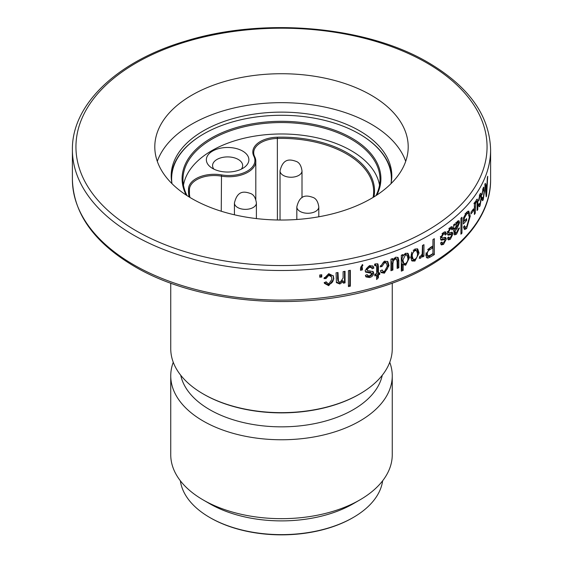 <?xml version="1.0" encoding="UTF-8"?>
<svg xmlns="http://www.w3.org/2000/svg" width="563" height="563" viewBox="0 0 563 563"><rect width="100%" height="100%" fill="white"/><g stroke="black" fill="none" stroke-linecap="round" stroke-linejoin="round"><path stroke-width="0.84" d="M209.739 517.474L210.365 517.84A100.601 58.08 0 0 0 352.635 517.84L353.261 517.474A101.488 58.594 180 0 1 209.739 517.474A101.488 58.594 180 0 1 180.343 480.774M382.657 480.774A101.488 58.594 180 0 1 353.261 517.474M170.744 375.817L170.744 454.735A110.756 63.943 0 0 0 203.187 499.944L209.739 503.73A101.488 58.594 0 0 0 353.261 503.73L359.813 499.944A110.756 63.943 0 0 0 392.256 454.735L392.256 375.817A110.756 63.943 180 0 1 323.887 434.896A110.756 63.943 180 0 1 203.187 421.033A110.756 63.943 180 0 1 170.744 375.817A110.756 63.943 180 0 1 173.263 362.269M203.187 499.944A110.756 63.943 0 0 0 203.187 499.951A110.756 63.943 0 0 0 359.813 499.944M389.737 362.269A110.756 63.943 180 0 1 392.256 375.817M180.744 375.268A101.488 58.594 0 0 0 281.5 426.845A101.488 58.594 0 0 0 382.256 375.268M203.187 393.931L203.813 394.297A109.869 63.429 0 0 0 359.187 394.297L359.813 393.931A110.756 63.943 180 0 1 203.187 393.931A110.756 63.943 180 0 1 170.744 348.722L170.744 283.14M392.256 283.14L392.256 348.722A110.756 63.943 180 0 1 359.813 393.931M485.13 186.979L485.693 187.05L485.32 183.256A209.105 120.728 0 0 1 484.842 184.432L486.2 196.853A209.105 120.728 0 0 0 486.594 195.72L486.073 195.664M485.693 187.05A209.105 120.728 0 0 0 487.051 183.193L487.354 177.479A209.105 120.728 0 0 0 487.713 176.282L486.594 195.72M481.872 194.932L483.223 187.845M483.223 187.859L483.934 187.043L484.532 190.963L483.209 199.9L482.498 200.681L481.942 198.739M481.949 198.711L482.519 197.381L482.864 198.612L483.209 198.232L484.06 192.082M484.046 192.11L483.631 189.048L483.223 189.513L481.879 194.925M478.402 201.047L480.007 194.003M480.007 194.017L480.865 193.229L481.576 197.163L479.993 206.058M478.311 205.713L479.993 206.037L479.134 206.811L478.487 204.855M478.501 204.826L479.169 203.51L479.57 204.756L479.993 204.39L481.006 198.26M480.992 198.296L480.499 195.22L480.007 195.671L479.071 200.161L478.416 201.033M476.467 199.717L477.248 199.098L477.811 202.3L477.811 209.436A209.105 120.728 0 0 1 477.1 210.534L477.1 204.123C477.185 202.033 476.917 201.188 476.312 201.589L475.524 203.686L475.256 213.257A209.105 120.728 0 0 1 474.384 214.475L474.391 202.891A209.105 120.728 0 0 0 475.165 201.814L475.158 203.532L476.467 199.703M476.72 201.364L475.672 201.448M473.497 210.724L473.497 208.859A209.105 120.728 0 0 1 471.013 212.061L471.006 213.919A209.105 120.728 0 0 0 473.497 210.724L472.308 210.421M466.565 212.223L463.349 218.106L463.349 223.94A209.105 120.728 0 0 0 466.628 220.478L465.284 220.07M466.565 212.279L468.782 211.097L470.239 216.136L466.628 228.564M463.975 228.958L465.059 228.064L466.628 228.536L464.637 229.563L463.469 227.121M463.476 227.121L464.468 225.686M464.454 225.693L465.242 227.339L466.713 226.586M466.713 226.593L469.359 217.255L468.275 213.18L466.621 214.053M465.052 213.595L466.621 214.074L464.341 218.134L464.341 221.062A209.105 120.728 0 0 0 466.628 218.613L466.628 220.478M461.956 233.188L461.963 217.269A209.105 120.728 0 0 1 460.935 218.275L460.928 234.194A209.105 120.728 0 0 0 461.956 233.188L460.928 232.843M457.473 221.287L458.922 220.682L459.619 222.561L457.1 228.451L455.615 227.888M457.1 228.416L455.101 231.02L455.481 232.836L454.095 232.294M453.926 232.23L455.397 232.8L456.692 232.315L458.409 228.705L459.485 227.916L456.537 234.117L454.637 234.94L453.954 231.984L453.651 224.82M453.672 224.792A209.105 120.728 0 0 0 454.813 223.828L455.087 225.186L453.799 224.686M455.08 225.179L457.473 221.245M450.294 227.325L452.145 226.692L453.102 228.782L451.934 229.95L451.371 228.662L450.21 229.05L448.648 232.069L448.922 232.899L452.265 232.202L452.969 233.856L450.344 239.282L448.908 238.677L449.605 238.043M450.344 239.296L448.359 239.915L447.571 238.114L448.795 236.974L449.267 238.022L450.301 237.663L451.772 235.067L451.547 234.447L448.113 235.214L447.416 233.279L450.294 227.332M445.242 235.088L444.664 233.8L443.391 234.138L441.716 237.1L442.018 237.945L445.629 237.368L446.353 239.029L443.531 244.37L441.378 244.926L440.569 243.117L441.878 242.013L442.363 243.068L443.489 242.752L445.073 240.204L444.671 239.549L441.125 240.218L440.407 238.276L443.482 232.413L445.509 231.857L446.494 233.962L445.242 235.088M427.957 258.107L430.174 257.094A209.105 120.728 0 0 0 434.333 254.589L433.038 253.892A207.332 119.701 180 0 1 428.915 256.369L426.332 257.34M426.719 257.326L427.964 258.058L426.888 257.868L425.762 254.983L430.083 247.629M430.083 247.636A209.105 120.728 0 0 0 432.947 245.932L432.947 239.521A209.105 120.728 0 0 0 434.34 238.67L434.333 254.589M421.898 254.828L422.461 255.18L422.461 257.031A209.105 120.728 0 0 0 423.946 256.235L422.736 255.489A207.332 119.701 180 0 1 422.461 255.637M422.468 255.18L420.681 258.171L419.245 258.29L419.822 256.32L420.85 256.01L422.187 253.962L422.461 245.454A209.105 120.728 0 0 0 423.953 244.659L423.946 256.235M410.701 257.115L414.91 249.008L417.732 248.987L419.062 252.991L414.917 261.049L411.989 260.993L410.652 257.136M407.528 253.146L408.393 256.735C408.618 259.881 407.366 262.428 404.628 264.371L405.684 265.194L403.185 264.61L403.185 270.374A209.105 120.728 0 0 1 401.328 271.134L401.32 255.222A209.105 120.728 0 0 0 402.981 254.546L402.981 256.095L405.515 253.266L408.126 253.484L409.456 257.551M408.393 256.735L409.484 257.544L405.684 265.236M392.671 260.247L395.648 257.214L398.048 257.418L398.871 260.634M398.829 267.791L397.83 266.939L397.83 259.803L398.822 260.655L398.829 267.791A209.105 120.728 0 0 1 397.147 268.438L397.14 262.034L396.542 259.276L395.303 259.008L393.488 260.62L392.545 259.761M393.481 260.62L392.854 263.85M392.89 270.029L391.947 269.163L391.947 262.97L392.89 263.836L392.89 270.029A209.105 120.728 0 0 1 390.961 270.719L390.947 259.149A209.105 120.728 0 0 0 392.678 258.53L392.678 260.247L391.735 258.867M380.173 266.848L384.487 261.126L387.851 261.675L388.984 265.637L384.445 273.168L381.264 272.64L380.391 270.726M380.426 270.704L382.2 269.937L382.784 271.183L384.445 271.5L387.323 266.236M387.267 266.257L386.464 263.139L384.494 262.794L381.981 266.496L380.18 266.827M378.385 266.573L377.991 264.012L375.915 263.794A209.105 120.728 0 0 1 374.578 264.181L374.803 265.771A209.105 120.728 0 0 0 375.591 265.539L376.45 265.687L375.641 264.772L376.605 266.862L376.612 273.717A209.105 120.728 0 0 1 374.803 274.244L374.803 275.898A209.105 120.728 0 0 0 376.612 275.37L376.612 279.508L378.413 277.721L378.406 274.835A209.105 120.728 0 0 0 379.758 274.427L378.92 273.519A207.332 119.701 180 0 1 377.59 273.928L378.406 274.835M378.413 273.182L377.59 272.274L377.583 265.666L378.406 266.573L378.413 273.182A209.105 120.728 0 0 0 379.751 272.774L379.758 274.427M372.727 271.275L373.67 273.125C373.445 275.363 372.094 276.834 369.617 277.545L365.978 276.912L365.401 275.335L367.252 274.66L367.59 275.56L369.546 275.912L371.826 273.871L371.679 273.329L365.64 272.147L365.169 270.451L369.539 265.574L373.121 266.208L373.902 268.094L372.073 268.811L371.636 267.657L369.412 267.263L367.027 269.691L367.442 270.634L369.18 270.824M366.506 269.501L367.442 270.634M369.187 270.803L373.199 271.669L373.698 273.118M361.347 267.854L362.882 265.208L362.382 264.511L360.503 268.108L360.51 270.331A209.105 120.728 0 0 0 362.382 269.881L361.692 268.938A207.332 119.701 180 0 1 360.51 269.227M360.763 266.89L361.446 267.833A209.105 120.728 0 0 0 362.375 267.608L362.382 269.881M350.334 286.194L350.32 270.282A209.105 120.728 0 0 1 348.406 270.662L348.42 286.574A209.105 120.728 0 0 0 350.334 286.194L349.75 285.23A207.332 119.701 180 0 1 348.42 285.497M343.36 281.528L339.848 284.012L339.355 283.013L342.832 280.55L343.353 283.182A209.105 120.728 0 0 0 345.049 282.872L344.507 281.894A207.332 119.701 180 0 1 343.353 282.105M339.848 284.005L336.449 282.647L336.055 272.823A209.105 120.728 0 0 0 338.011 272.513L338.44 281.373L340.249 282.274L343.163 277.96M343.113 277.967L343.106 271.647A209.105 120.728 0 0 0 345.042 271.296L345.049 282.872M323.964 278.622L328.778 273.653M328.778 273.674L333.331 275.976L333.831 278.966L328.729 285.687L324.464 283.372L324.204 282.527M324.246 282.52L326.223 282.07L328.722 284.019L331.952 279.269M331.896 279.276L331.494 276.806L328.785 275.321M331.494 276.806L331.072 275.8L328.384 274.329L328.785 275.328L325.977 278.586L323.978 278.572M321.762 277.024L321.762 274.751A209.105 120.728 0 0 1 319.77 274.969L319.77 277.242A209.105 120.728 0 0 0 321.762 277.024L321.424 276.018A207.332 119.701 180 0 1 319.77 276.201M191.906 198.605A126.703 73.148 180 0 1 154.797 146.88A126.703 73.148 180 0 1 281.5 73.725A126.703 73.148 180 0 1 408.203 146.88A126.703 73.148 180 0 1 329.988 214.461A126.703 73.148 180 0 1 191.906 198.605M405.698 161.349A126.703 73.148 0 0 0 281.5 102.663A126.703 73.148 0 0 0 157.302 161.349M390.961 183.721A110.313 63.689 0 0 0 391.813 175.818A110.313 63.689 0 0 0 359.504 130.778A110.313 63.689 0 0 0 239.289 116.977A110.313 63.689 0 0 0 171.187 175.818A110.313 63.689 0 0 0 172.039 183.721M359.349 133.945A110.313 63.689 180 0 1 359.504 134.036L359.504 134.036A110.313 63.689 180 0 1 391.778 177.444M171.222 177.444A110.313 63.689 180 0 1 203.496 134.036A110.313 63.689 180 0 1 203.651 133.945M171.87 182.876A109.869 63.429 180 0 1 203.813 133.853A109.869 63.429 180 0 1 359.187 133.853L359.187 133.853A109.869 63.429 180 0 1 391.13 182.876M376.774 195.101A99.412 57.398 0 0 0 351.798 138.125A99.412 57.398 0 0 0 230.598 129.406A99.412 57.398 0 0 0 186.226 195.101M187.057 195.642A98.525 56.884 180 0 1 182.975 179.435A98.525 56.884 180 0 1 243.793 126.879A98.525 56.884 180 0 1 351.171 139.209A98.525 56.884 180 0 1 380.025 179.435A98.525 56.884 180 0 1 375.943 195.642M379.525 185.15A98.525 56.884 0 0 0 351.171 150.638A98.525 56.884 0 0 0 248.424 137.281A98.525 56.884 0 0 0 183.475 185.15M212.582 151.074A21.267 12.28 180 0 1 241.703 150.553A21.267 12.28 180 0 1 244.391 167.302A21.267 12.28 180 0 1 210.844 167.302A21.267 12.28 180 0 1 212.582 151.074M373.945 196.902A93.036 53.71 0 0 0 277.355 137.203A25.694 14.835 0 0 0 253.857 156.225A26.053 15.039 180 0 1 247.291 171.11A26.053 15.039 180 0 1 221.498 174.903A25.694 14.835 0 0 0 188.556 188.471A93.036 53.71 0 0 0 189.055 196.902M189.907 197.423A92.149 53.203 180 0 1 189.351 191.589A92.149 53.203 180 0 1 189.442 189.217A24.807 14.321 180 0 1 221.252 176.12A26.933 15.553 0 0 0 255.806 161.201A26.933 15.553 0 0 0 254.708 156.803A24.807 14.321 180 0 1 253.695 152.749A24.807 14.321 180 0 1 277.397 138.442A92.149 53.203 180 0 1 373.649 191.589A92.149 53.203 180 0 1 373.093 197.423M241.372 169.118A15.046 8.684 0 0 0 242.667 165.599A15.046 8.684 0 0 0 233.378 157.57A15.046 8.684 0 0 0 216.98 159.456A15.046 8.684 0 0 0 212.575 165.599A15.046 8.684 0 0 0 213.87 169.118M486.312 185.368L486.925 185.438A209.105 120.728 180 0 1 485.834 188.528L486.172 191.99L485.679 191.927M485.834 188.528L485.299 188.457M485.96 194.587L486.397 194.643L486.179 192.011M486.397 194.643L486.925 185.438M484.532 190.948L484.025 190.871M483.209 199.879L481.499 199.612M483.223 189.513L482.667 189.428M482.449 194.01L481.935 193.925M479.789 194.446L479.845 195.101M481.576 197.141L480.964 197.036M478.81 204.608L478.529 205.284M480.007 195.671L479.352 195.544M479.071 200.132L478.48 200.02M475.158 203.532L474.391 203.356M476.108 200.344L476.136 201.146M477.811 202.3L477.002 202.131M477.1 209.288L477.811 209.436M475.524 203.686L473.877 203.306M474.384 213.053L475.256 213.257M464.144 220.992A207.332 119.701 180 0 1 463.349 221.836M468.522 213.3L467.874 211.209M463.666 226.84L465.242 227.339M468.275 213.18L466.143 212.758M463.455 217.853L464.341 218.134M463.349 220.738L464.341 221.062M457.986 220.893L458.106 222.033L459.612 222.568M455.101 231.02L453.63 230.45M456.537 234.109L455.052 233.546L455.741 232.871M454.116 234.229L455.052 233.561M454.207 224.848L453.848 225.939M453.63 228.796L455.101 229.366L458.549 223.652L458.183 222.751L456.67 222.195M455.713 222.624L457.205 223.18L455.101 228.684L453.63 228.114M458.183 222.751L457.205 223.18M455.101 229.366L455.101 228.684M451.371 228.662L449.52 228.043M450.21 229.05L448.781 228.444M448.648 232.069L447.226 231.449M447.494 232.28L448.922 232.899M451.343 232.23L451.406 234.391M452.955 233.87L451.498 233.286M447.831 239.303L448.908 238.691M451.406 234.426L450.217 233.941M449.964 233.835L448.648 234.194L450.076 234.799M447.585 234.532L448.655 234.187M453.095 228.782L451.646 228.198L451.287 226.727M451.237 228.606L451.646 228.198M444.664 233.8L442.581 233.173M443.391 234.138L442.018 233.49M441.716 237.1L440.357 236.446M440.505 237.143L442.018 237.945M444.763 237.326L444.826 239.571M446.339 239.043L444.939 238.416M442.975 243.04L442.159 243.73L443.531 244.37M440.864 244.342L442.159 243.737M444.671 239.549L443.574 239.05M443.292 238.916L440.597 239.571M446.494 233.962L445.094 233.335L444.686 231.808M444.608 233.772L445.094 233.335M433.038 253.892L433.046 239.465M432.947 247.79A209.105 120.728 180 0 1 429.991 249.55L428.732 248.825A207.332 119.701 0 0 0 431.666 247.087L432.947 247.79L432.947 253.582A209.105 120.728 180 0 1 430.019 255.321L427.95 255.912L427.247 254.068L426.015 253.329L426.712 255.18L427.95 255.912M428.732 248.825L427.627 249.62M426.036 252.85L426.015 253.329M429.991 249.55C428.232 250.521 427.317 252.027 427.247 254.068M420.681 258.164L419.505 257.397L420.624 256.116M422.736 255.489L422.743 245.306M414.917 261.021L413.784 260.233L411.497 260.514M417.084 248.698L417.894 252.224L417.232 256.221M419.062 252.991L417.894 252.224M415.403 259.086L413.784 260.233M411.785 252.147L411.159 255.482L412.264 256.285L413.2 259.318L414.952 259.353C416.852 257.868 417.711 256.003 417.528 253.765L416.578 250.711L415.424 249.93L413.151 250.296M411.159 255.482L412.095 258.53L413.2 259.318M413.742 249.923L414.875 250.711C412.96 252.196 412.088 254.054 412.264 256.285M416.578 250.711L414.875 250.711M402.981 256.095L401.954 254.969M402.995 264.462L404.628 264.378M403.185 270.374L402.158 269.543L402.151 263.78L403.185 264.61M402.158 269.543A207.332 119.701 180 0 1 401.328 269.881M401.898 259.304L402.812 262.661L403.847 263.484L405.494 263.639C407.316 262.175 408.105 260.38 407.872 258.241L406.958 255.152L405.888 254.328L404.333 254.166L405.381 254.99L402.869 260.155M402.981 255.321L401.841 259.318M403.847 263.484L402.925 260.134M406.958 255.152L405.381 254.99M397.879 259.782L397.577 257.404M397.83 266.939A207.332 119.701 180 0 1 397.14 267.207M395.303 259.008L394.001 258.304M395.564 258.41L394.339 258.15M391.911 262.984L392.108 261.014M391.947 269.163A207.332 119.701 180 0 1 390.961 269.515M387.344 261.288L388.097 264.751C388.322 268.065 386.816 270.571 383.572 272.253L380.898 272.133M389.005 265.623L388.097 264.751M384.445 273.146L383.572 272.253M381.784 270.12L382.784 271.183M384.494 262.794L383.621 261.901L385.571 262.252L386.464 263.139M383.621 261.901L381.13 265.602L381.981 266.496M380.419 265.736L381.13 265.595M374.803 274.751A207.332 119.701 180 0 0 375.803 274.462L376.612 275.37M376.612 277.798L377.59 276.827L378.413 277.721M377.59 276.827L377.59 273.928M378.92 273.519L378.92 273.027M377.576 265.666L377.449 263.688M375.591 265.539L374.796 264.631A207.332 119.701 180 0 1 374.648 264.673M375.648 264.772L374.796 264.631M371.636 267.657L370.862 266.728L368.666 266.334L366.302 268.755L366.717 269.698M369.412 267.263L368.666 266.334M367.027 269.691L366.302 268.755M372.889 272.211C372.671 274.441 371.327 275.912 368.871 276.616L369.617 277.545M365.676 276.377L368.871 276.63M371.256 273.097L370.496 272.175L371.679 273.329M370.496 272.175L365.359 271.619M373.895 268.094L372.685 265.806M371.693 267.742L373.114 267.179M362.882 265.208L362.375 264.511M361.692 268.938L361.692 267.777M349.75 285.23L349.736 270.395M336.252 282.112L339.355 283.02M338.011 279.551L337.533 278.565L337.533 272.591M337.533 278.565L337.955 280.381M344.507 281.894L344.5 271.394M333.092 275.504L333.416 277.967C333.662 281.324 331.966 283.562 328.328 284.674L328.729 285.666M333.859 278.959L333.416 277.967M324.267 282.76L328.328 284.674M328.384 274.329L325.597 277.587L325.977 278.586M324.218 277.608L325.597 277.587M321.424 276.018L321.424 274.786M133.642 264.751A209.105 120.728 0 0 0 361.523 290.916A209.105 120.728 0 0 0 490.605 179.379C491.253 224.651 445.98 267.657 378.463 287.735C300.438 312.359 196.55 303.337 134.374 266.369C94.063 242.519 73.401 213.518 72.395 179.379A209.105 120.728 0 0 0 133.642 264.751M133.642 235.137A209.105 120.728 0 0 0 361.523 261.309A209.105 120.728 0 0 0 490.605 149.772C489.599 115.633 468.937 86.639 428.626 62.782C366.576 25.898 262.977 16.82 184.981 41.282C117.224 61.311 71.74 104.401 72.395 149.772A209.105 120.728 0 0 0 133.642 235.137M136.147 230.795A205.558 118.68 0 0 0 426.853 230.795A205.558 118.68 0 0 0 426.853 62.957A205.558 118.68 0 0 0 136.147 62.957A205.558 118.68 0 0 0 136.147 230.795M221.252 211.231L221.498 174.903M188.556 188.471L189.442 189.217L189.442 193.954M277.355 137.203L277.397 219.992M254.708 156.803L253.857 156.225M296.828 219.493L296.828 206.924A10.986 6.341 0 0 0 307.813 213.264A10.986 6.341 0 0 0 318.799 206.924L318.799 216.79M280.036 220.02L280.036 170.899A10.986 6.341 0 0 0 291.022 177.239A10.986 6.341 0 0 0 302.007 170.899L302.007 197.712M234.426 214.792L234.426 203.018A10.986 6.341 0 0 0 245.412 209.359A10.986 6.341 0 0 0 256.397 203.018L256.397 218.578M475.242 207.057L474.391 206.86M470.253 216.115L468.655 215.678M455.101 231.492L453.63 230.921M443.25 239.88L441.885 239.233M430.174 257.087L428.915 256.369M369.215 272.964L368.469 272.035M490.605 179.379L490.605 149.772M72.395 179.379L72.395 149.772M255.806 161.201L255.806 199.499M296.828 206.924C300.009 193.482 307.546 195.502 313.38 197.571C316.265 198.802 318.074 201.92 318.799 206.924M280.036 170.899C283.217 157.457 290.754 159.47 296.588 161.546C299.474 162.77 301.282 165.888 302.007 170.899M234.426 203.018C237.607 189.576 245.144 191.596 250.978 193.665C253.864 194.889 255.672 198.007 256.397 203.018M482.048 198.486L482.864 198.612M482.815 188.929L483.631 189.048M478.627 204.573L479.57 204.756M479.528 195.037L480.499 195.22M476.741 201.28L475.805 201.075M447.852 237.41L449.267 238.022M450.104 233.849L451.547 234.447M441.005 242.414L442.363 243.068M443.454 238.944L444.84 239.578M396.634 259.163L395.655 258.304M366.865 274.631L367.59 275.56M338.293 281.444L337.807 280.444M326.026 281.648L326.406 282.633"/></g></svg>
